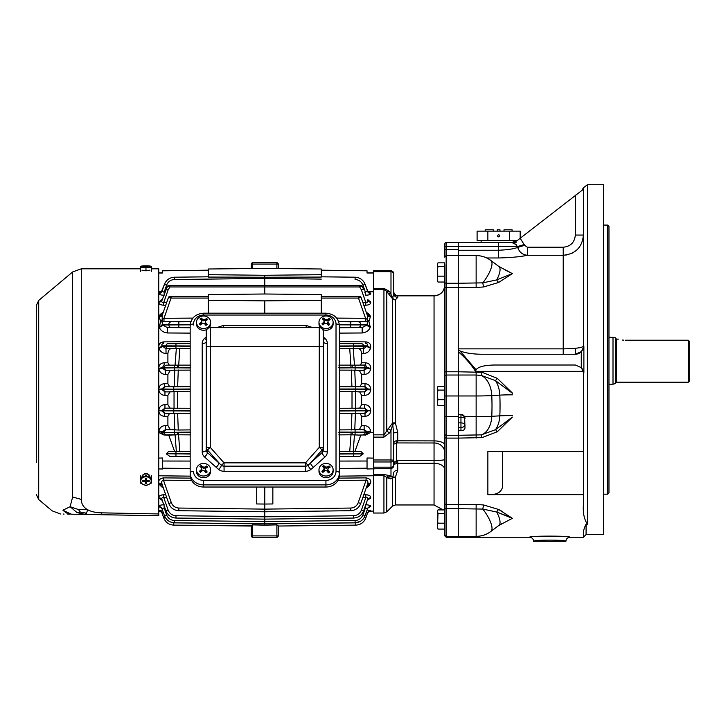 <?xml version="1.0" encoding="UTF-8"?>
<svg xmlns="http://www.w3.org/2000/svg" width="726" height="726" viewBox="0 0 726 726"><rect width="100%" height="100%" fill="white"/><g stroke="black" fill="none" stroke-linecap="round" stroke-linejoin="round"><path stroke-width="1.09" d="M437.705 281.516L437.479 263.883M437.479 264.028L437.978 262.857L437.479 264.028L437.978 262.857L444.611 262.857L444.611 282.042L437.978 282.042L437.479 280.172M437.479 269.591L437.978 266.56L437.479 265.389M437.479 278.013L437.479 273.112M444.611 266.56L437.978 266.56M444.611 276.152L437.978 276.152M151.344 266.623L151.344 271.506M151.344 267.386L145.962 267.758L145.962 270.78M145.962 267.758L140.581 267.386L140.581 271.506M140.581 267.386L140.581 266.623M145.962 267.086A5.245 0.635 180 0 1 140.835 266.315A5.245 0.635 180 0 1 145.962 265.807A5.245 0.635 180 0 1 151.09 266.315A5.245 0.635 180 0 1 145.962 267.086M145.291 266.614L146.634 266.841L146.634 266.061L145.291 266.061L145.291 266.841L142.732 266.369L144.619 266.533M144.619 266.369L145.291 266.288M146.634 266.288L147.305 266.369M147.305 266.533L146.634 266.614M318.986 469.722L318.986 471.428A7.06 6.298 0 0 0 320.602 475.439A7.06 6.298 0 0 0 328.442 477.354A7.06 6.298 0 0 0 333.116 471.428L333.116 469.722A7.06 6.298 0 0 0 326.056 463.424A7.06 6.298 0 0 0 318.986 469.722A7.06 6.298 0 0 0 320.602 473.724A7.06 6.298 0 0 0 328.442 475.648A7.06 6.298 0 0 0 333.116 469.722M323.878 469.559L324.059 467.871L324.368 469.459A1.343 1.198 180 0 1 323.878 470.384L323.878 469.559A13.349 4.674 137.2 0 0 321.908 471.319A12.514 3.612 53.7 0 1 322.934 472.426A13.349 4.674 -42.8 0 1 324.903 470.666L326.8 470.829A13.349 3.857 53.7 0 1 328.424 472.898A12.514 4.383 -42.8 0 1 329.668 471.982A13.349 3.857 -126.3 0 0 328.043 469.913L328.043 470.738A1.343 1.198 180 0 1 327.735 469.976L328.225 468.234A13.349 4.674 -42.8 0 1 330.194 467.09A12.514 3.612 -126.3 0 0 329.168 465.983A13.349 4.674 137.2 0 0 327.199 467.117L327.199 467.943A1.343 1.198 180 0 1 325.302 467.78L323.678 466.028L322.761 466.7M325.302 467.78L325.302 466.954A13.349 3.857 -126.3 0 0 323.678 465.511A12.514 4.383 137.2 0 0 322.435 466.428A13.349 3.857 53.7 0 1 324.059 467.871M325.302 466.954L327.199 467.117M323.678 466.028L323.678 465.511M323.878 470.384L322.19 471.619M329.386 472.19L328.043 470.738M329.876 467.263L329.168 465.983M329.168 466.491L327.199 467.943M196.492 469.722L196.492 471.428A7.06 6.298 0 0 0 198.098 475.439A7.06 6.298 0 0 0 205.939 477.354A7.06 6.298 0 0 0 210.613 471.428L210.613 469.722A7.06 6.298 0 0 0 203.552 463.424A7.06 6.298 0 0 0 196.492 469.722A7.06 6.298 0 0 0 198.098 473.724A7.06 6.298 0 0 0 205.939 475.648A7.06 6.298 0 0 0 210.613 469.722M201.374 469.559L201.556 467.871L201.864 469.459A1.343 1.198 180 0 1 201.374 470.384L201.374 469.559A13.349 4.674 137.2 0 0 199.405 471.319A12.514 3.612 53.7 0 1 200.43 472.426A13.349 4.674 -42.8 0 1 202.409 470.666L204.296 470.829A13.349 3.857 53.7 0 1 205.93 472.898A12.514 4.383 -42.8 0 1 207.173 471.982A13.349 3.857 -126.3 0 0 205.549 469.913L205.549 470.738A1.343 1.198 180 0 1 205.24 469.976L205.73 468.234A13.349 4.674 -42.8 0 1 207.7 467.09A12.514 3.612 -126.3 0 0 206.674 465.983A13.349 4.674 137.2 0 0 204.696 467.117L204.696 467.943A1.343 1.198 180 0 1 202.808 467.78L201.175 466.028L200.267 466.7M202.808 467.78L202.808 466.954A13.349 3.857 -126.3 0 0 201.175 465.511A12.514 4.383 137.2 0 0 199.931 466.428A13.349 3.857 53.7 0 1 201.556 467.871M202.808 466.954L204.696 467.117M201.175 466.028L201.175 465.511M201.374 470.384L199.695 471.619M206.883 472.19L205.549 470.738M207.382 467.263L206.674 465.983M206.674 466.491L204.696 467.943M437.479 528.047L437.978 513.6L437.479 510.922M373.5 291.752L367.764 291.698M368.1 292.133L370.723 293.485C370.705 294.547 368.926 295.128 365.378 295.228M367.991 299.756L370.641 302.089C371.031 303.913 369.407 304.956 365.786 305.229L365.804 302.415C367.574 302.606 368.146 301.88 367.501 300.237L367.701 301.136M366.24 312.171L370.432 316.6L368.917 321.409L370.242 327.163C369.135 330.457 366.439 332.39 362.156 332.971L339.387 333.116M361.657 353.562C361.267 350.74 360.35 349.161 358.889 348.816L363.535 348.779L367.501 345.857C368.146 344.668 367.574 343.879 365.804 343.48L365.786 341.873C369.416 342.336 371.031 344.197 370.641 347.445L370.514 348.072C369.616 351.357 367.283 353.181 363.526 353.553L361.657 353.562L361.657 362.764L365.378 362.782C368.926 363.1 370.705 364.951 370.723 368.336L370.65 368.98C369.906 372.356 367.728 374.189 364.125 374.462L361.657 374.48L361.657 383.682L364.996 383.7C368.509 383.954 370.423 385.796 370.741 389.227L370.723 389.88C370.16 393.31 368.118 395.144 364.597 395.38L364.615 391.877L367.583 389.581L367.61 388.9L365.015 386.568L353.825 386.749L363.617 386.668A2.35 2.223 86.1 0 1 365.822 389.018L339.387 389M364.597 395.38L361.657 395.398L361.657 404.609L364.597 404.627C368.127 404.863 370.169 406.696 370.723 410.126L370.741 410.78C370.423 414.219 368.509 416.062 364.996 416.307L361.657 416.325L361.657 425.527L364.125 425.545C367.737 425.826 369.915 427.65 370.65 431.026L370.741 432.487L373.5 432.487M373.5 475.766L339.323 476.147M367.692 483.416L367.292 484.814C368.463 482.409 368.064 480.866 366.095 480.185L366.085 477.871C370.042 478.652 371.494 480.494 370.432 483.407L366.24 487.836M367.701 498.871L367.501 499.769C368.146 498.127 367.574 497.401 365.804 497.591L365.786 494.778C369.416 495.059 371.031 496.103 370.641 497.918L367.247 500.504M365.378 504.779C368.926 504.879 370.705 505.459 370.723 506.521L368.1 507.873M367.102 510.024L370.741 510.605L369.543 510.922M370.65 506.712A3.367 3.213 19.3 0 0 367.519 508.826L367.583 508.627A3.367 3.203 19.3 0 1 370.723 506.521L370.587 505.958M370.451 505.822L369.389 505.287M367.537 504.888L366.603 504.806M370.305 496.266L369.543 495.631M368.127 495.05L367.22 494.869M367.374 487.228L369.57 485.213M158.749 432.487L158.831 431.671A3.367 0.962 -174 0 1 161.962 432.632L162.034 431.97L165.401 429.683L170.283 429.647L167.897 425.527L165.419 425.545C161.816 425.826 159.638 427.65 158.894 431.026L158.831 431.671M164.548 416.307L164.539 413.43L175.728 413.257L164.539 413.43L161.943 411.107L161.962 410.426L164.938 408.13L164.956 404.627C161.417 404.863 159.384 406.696 158.831 410.126L158.803 410.78C159.13 414.219 161.045 416.062 164.548 416.307L167.897 416.325L167.897 425.527M167.897 374.48L170.283 370.36L165.401 370.324L162.034 368.037L164.158 365.024L164.176 362.782C160.618 363.1 158.84 364.951 158.831 368.336L158.894 368.98C159.647 372.356 161.816 374.189 165.419 374.462L167.897 374.48L167.897 383.682L164.548 383.7C161.036 383.954 159.121 385.796 158.803 389.227L158.831 389.88C159.384 393.31 161.426 395.144 164.956 395.38L167.897 395.398L167.897 404.609L164.956 404.627M167.897 353.562C168.278 350.74 169.203 349.161 170.655 348.816L166.009 348.779L162.052 345.857C161.408 344.668 161.971 343.879 163.749 343.48L163.767 341.873C160.137 342.336 158.513 344.197 158.912 347.445L159.03 348.072C159.938 351.357 162.27 353.181 166.027 353.553L167.897 353.562L167.897 362.764L164.176 362.782M163.305 312.171L159.112 316.6L160.627 321.409L159.312 327.163C160.41 330.457 163.105 332.39 167.397 332.971L190.167 333.116M161.553 299.756L158.912 302.089C158.522 303.913 160.137 304.956 163.767 305.229L163.749 302.415C161.971 302.606 161.408 301.88 162.052 300.237L167.552 286.153L165.927 289.157L168.142 289.892L169.911 286.951L167.552 286.153L169.911 286.951L264.772 286.951L264.772 293.994L321.291 294.593L321.291 300.274L264.772 300.873L264.772 313.196M161.453 292.133L158.831 293.485C158.849 294.547 160.627 295.128 164.176 295.228M158.749 291.725L161.789 291.698M161.063 292.442L164.412 284.401L162.034 291.18A3.367 3.213 19.3 0 1 158.894 293.295L159.139 292.977M159.602 292.687L160.255 292.424M162.442 314.639L168.432 297.524L162.442 314.639A3.367 2.468 -160.7 0 1 159.312 316.073L159.938 314.848M160.373 314.285L163.277 312.189M370.196 315.946L369.607 314.848M369.171 314.285L366.276 312.189M368.273 292.369L365.142 284.401L367.519 291.18A3.367 3.213 160.7 0 0 370.65 293.295L370.414 292.977M369.942 292.687L369.289 292.424M373.5 468.896L373.5 475.693L373.5 474.495L383.936 474.495L389.644 475.657L392.73 477.309L390.987 476.338L390.987 468.379L367.038 468.996L367.038 468.188L339.387 468.479M278.23 526.041L355.785 525.134L278.23 526.041L278.23 535.906L278.23 525.933L276.887 524.88L278.122 525.697M264.772 285.627L359.633 285.627L359.642 286.951L361.993 286.153L363.617 289.157L361.993 286.153L359.642 286.951L264.772 286.951L264.772 285.627L168.75 285.627M367.038 272.849L373.5 272.849L373.5 289.465L373.5 288.367L383.936 288.367L389.644 291.525L392.73 298.195L393.683 293.431L393.683 288.658M393.864 442.869L393.683 444.258C393.655 441.907 394.781 440.755 397.04 440.8L434.048 440.9L434.048 295.845L397.712 295.845L397.712 297.379L395.352 299.874A4.038 3.848 -0 0 1 392.494 298.74L388.129 293.295A4.038 2.55 144.8 0 0 390.987 293.395L390.987 271.651L373.5 271.651L373.5 273.003L367.038 273.003L367.038 270.798L321.291 270.244M354.488 434.82L353.217 451.345L355.005 451.291L360.795 435.128L352.164 434.792L352.174 432.433L367.583 432.632L367.519 431.97L364.143 429.683L359.27 429.647L361.657 425.527M339.387 429.892L362.936 429.747A2.35 2.223 86.7 0 1 365.142 432.106L339.387 432.07M359.27 429.647L354.778 429.801L355.413 413.294L365.015 413.43L355.776 413.248L355.785 410.889L370.741 410.78M339.387 408.266L363.617 408.193A2.35 2.223 86.1 0 1 365.822 410.553L339.387 410.535M361.657 395.398L359.642 391.913L364.615 391.877L355.776 391.722L355.785 389.363L370.723 389.88M361.657 374.48L359.27 370.36L364.143 370.324L355.096 370.178L355.105 367.828L367.519 368.037A3.367 0.935 -174.2 0 0 370.65 368.98M338.851 365.124L362.936 365.16A2.35 2.223 86.7 0 1 365.142 367.519L338.87 367.483M364.125 374.462L364.143 370.324L367.519 368.037L365.396 365.024L352.164 365.214L352.174 367.574M352.01 408.393L352.01 391.604L339.387 391.741M355.413 413.294L339.387 413.33M351.275 430.019L351.919 413.212M355.096 370.178L339.387 370.115M339.387 386.677L351.919 386.795L351.275 369.979M351.919 386.795L353.825 386.749M355.776 391.722L352.01 391.604M338.851 434.874L351.003 434.792L351.012 432.451L352.174 432.433M360.795 435.128L351.003 434.792L349.714 451.654L360.813 451.336L363.118 453.686L359.869 456.3L353.58 456.291L353.589 453.941L363.073 453.968M370.741 510.605A3.367 3.349 19.3 0 0 367.61 512.837L365.822 517.937C363.971 522.421 360.622 524.816 355.785 525.134C360.622 524.816 363.971 522.421 365.822 517.937L367.583 512.901L369.706 510.877L367.583 512.901A3.367 3.349 19.3 0 1 370.723 510.668M365.378 505.831L365.396 507.864L367.583 508.627L365.142 515.605C363.29 520.079 359.942 522.484 355.105 522.802C359.942 522.484 363.29 520.079 365.142 515.605L362.936 514.879L365.396 507.864L364.661 507.873M370.641 497.918A3.367 2.922 -160.7 0 0 367.501 499.769L363.617 510.85C361.766 515.333 358.426 517.729 353.589 518.055C358.426 517.729 361.766 515.333 363.617 510.85L361.412 510.115L365.804 497.591L362.818 497.619M370.432 483.407A3.367 2.45 -160.7 0 0 367.292 484.814L360.758 503.499C358.916 507.982 355.568 510.387 350.731 510.705C355.568 510.387 358.916 507.982 360.758 503.499L358.236 502.646L366.095 480.185L337.935 480.458M360.368 435.019L365.396 434.983L367.583 432.632A3.367 0.962 -6 0 1 370.723 431.671M354.778 429.801L353.943 429.819M364.996 416.307L365.015 413.43L367.61 411.107L367.583 410.426L364.615 408.13L364.597 404.627M354.37 391.731L355.504 391.75L355.504 408.257L359.642 408.094L361.657 404.609M355.504 408.257L354.37 408.275M359.642 391.913L355.504 391.75M353.943 370.187L354.778 370.206L355.413 386.713M359.27 370.36L354.778 370.206M339.387 327.735L362.174 327.58L367.102 324.958L367.401 321.954A3.367 1.27 114 0 1 367.401 319.603A3.367 1.633 -122.7 0 0 368.917 321.409A3.367 1.588 123.4 0 1 367.401 321.954L365.568 321.627L365.568 318.306L367.401 319.603L367.292 315.193L361.112 297.524L358.481 298.059L321.291 298.059M370.514 301.762A3.367 2.931 -19.3 0 1 367.383 299.892L367.501 300.237A3.367 2.922 -19.3 0 0 370.641 302.089M365.142 284.401C363.29 279.918 359.942 277.523 355.105 277.205C359.942 277.523 363.29 279.918 365.142 284.401L362.936 285.127C361.484 281.624 358.88 279.755 355.096 279.501L355.105 277.205L321.291 276.806M364.661 292.133L367.583 291.371A3.367 3.203 160.7 0 0 370.723 293.485M370.432 326.564A3.367 2.169 -162.8 0 1 367.292 324.34L350.731 324.531L350.722 321.845L365.568 321.627L338.615 321.436M339.36 324.849L367.102 324.958A3.367 2.151 -163 0 0 370.242 327.163M370.641 347.445A3.367 1.579 -169.3 0 1 367.501 345.857L339.387 345.975M363.526 353.553L363.535 348.779L353.58 348.643L353.589 346.293L367.383 346.502A3.367 1.561 -169.5 0 0 370.514 348.072M358.889 348.816L353.217 348.661L354.488 365.187M352.609 348.652L339.387 348.471M351.012 367.556L349.714 348.353M339.387 451.527L349.714 451.654M353.217 451.345L352.609 451.354M363.118 453.686L339.387 453.614M355.005 451.291L360.813 451.336M367.038 468.188L367.038 458.006L373.5 458.106L373.5 459.975L390.987 459.975L390.987 430.273L389.644 432.832L383.936 437.134L373.5 437.134L373.5 434.847L373.5 458.106M367.61 512.837L366.104 512.846M367.038 270.798L321.291 270.172M367.383 500.105L367.383 500.105A3.367 2.931 -160.7 0 1 370.514 498.245M367.102 485.367A3.367 2.468 -160.7 0 1 370.242 483.933M365.387 435.11L370.741 432.487M370.65 431.026A3.367 0.935 -5.8 0 0 367.519 431.97L365.142 432.487A2.35 2.223 -86.7 0 1 362.936 434.838M364.125 425.545L364.143 429.683L362.936 429.747M361.657 416.325L360.005 413.466M363.617 413.339A2.35 2.223 -86.1 0 0 365.822 410.989L370.723 410.126M370.741 389.227L367.61 388.9L365.822 389.454A2.35 2.223 -86.1 0 1 363.617 391.813M364.996 383.7L365.015 386.568L363.617 386.668M360.005 386.541L361.657 383.682M362.936 370.251A2.35 2.223 -86.7 0 0 365.142 367.9L367.583 367.374A3.367 0.962 -174 0 0 370.723 368.336M362.936 365.16L365.396 365.024L365.378 362.782M360.368 364.987L361.657 362.764M358.236 321.827A2.695 2.541 -91.6 0 1 360.758 324.522L360.758 324.785A2.695 2.541 91.6 0 1 358.236 327.471L362.174 327.58L362.156 332.971M370.432 316.6A3.367 2.45 -19.3 0 1 367.292 315.193M370.242 316.073A3.367 2.468 -19.3 0 1 367.102 314.639M362.936 285.127L365.396 292.133L365.378 294.175M321.291 279.102L264.772 278.439L264.772 277.232L321.291 277.069L321.291 269.001L264.772 268.402L208.262 269.001L208.262 274.682L264.772 275.281L321.291 274.682M164.893 292.133L164.158 292.133L166.617 285.127C168.06 281.624 170.674 279.755 174.449 279.501L264.772 278.439L264.772 286.951M339.387 456.436L359.869 456.3M367.038 461.019L339.387 461.064M264.772 487.028L264.772 504.044L272.849 503.962L272.849 487.028M256.705 487.028L256.705 503.962L264.772 504.044L264.772 523.9L355.776 522.847L355.785 525.134M264.772 511.785L264.772 509.126L350.722 508.055L350.731 510.705L264.772 511.785L178.814 510.705C173.977 510.387 170.637 507.982 168.786 503.499L162.442 485.367A3.367 2.468 -19.3 0 0 159.312 483.933L163.305 487.836L162.442 485.367M264.772 519.126L264.772 516.812L353.58 515.741L353.589 518.055L264.772 519.126L175.964 518.055C171.127 517.729 167.779 515.333 165.927 510.85C167.779 515.333 171.127 517.729 175.964 518.055L175.973 515.741C172.198 515.487 169.585 513.618 168.142 510.115L165.927 510.85L162.052 499.769C161.408 498.127 161.971 497.401 163.749 497.591L163.767 494.778C160.137 495.059 158.513 496.103 158.912 497.918L162.306 500.504M164.176 504.779C160.618 504.879 158.84 505.459 158.831 506.521L158.894 506.712A3.367 3.213 160.7 0 1 162.034 508.826L164.412 515.605C166.263 520.079 169.603 522.484 174.44 522.802L264.772 523.863L264.772 521.567L355.096 520.506L355.105 522.802L264.772 523.863L355.105 522.802M251.323 525.933L252.666 524.88L251.323 525.933L251.323 535.906L276.887 535.906L276.887 524.88L264.772 525.152L264.772 523.9L173.777 522.847L173.759 525.134C168.922 524.816 165.582 522.421 163.731 517.937C165.582 522.421 168.922 524.816 173.759 525.134L251.423 525.697M367.592 301.998L365.804 302.415L361.412 289.892L359.642 286.951M278.23 268.547L278.23 264.101L278.23 268.547M276.887 262.758L252.666 262.758L276.887 262.758A1.343 1.343 0 0 1 278.23 264.101A1.343 1.343 0 0 0 276.887 262.758L276.887 264.101L251.323 264.101L251.323 268.547L251.323 264.101A1.343 1.343 0 0 1 252.666 262.758A1.343 1.343 0 0 0 251.323 264.101M208.262 296.399L170.02 296.399A1.679 1.679 0 0 0 168.432 297.524L171.064 298.059L208.262 298.059M321.291 296.399L359.524 296.399A1.679 1.679 0 0 1 361.112 297.524M167.552 286.153A1.343 1.343 0 0 1 168.623 285.627L169.92 285.627L168.623 285.627L169.92 285.627L169.911 286.951M359.633 285.627L360.795 285.627M360.931 285.627A1.343 1.343 0 0 1 361.993 286.153M358.472 296.399L358.481 298.059L365.568 318.306L336.664 318.106M208.262 274.682L208.262 277.069L264.772 277.232L264.772 275.281M321.291 313.196L321.291 300.274M208.262 313.196L208.262 294.593L264.772 293.994M208.262 300.274L264.772 300.873M251.323 526.041L173.759 525.134L251.323 526.041L251.323 535.906A1.343 1.343 0 0 0 252.666 537.249L276.887 537.249L252.666 537.249L252.666 524.88L264.772 525.152M278.23 535.906A1.343 1.343 0 0 1 276.887 537.249L276.887 535.906L278.23 535.906M162.179 487.228L159.983 485.213M159.239 496.266L160.001 495.631M161.426 495.05L162.325 494.869M159.094 505.822L160.165 505.287M162.007 504.888L163.069 504.797M162.452 510.024L158.803 510.605L160.001 510.922M158.894 506.712L161.453 507.873M161.862 483.416L162.252 484.814C161.09 482.409 161.49 480.866 163.45 480.185L163.468 477.871C159.502 478.652 158.05 480.494 159.112 483.407L159.312 483.933M158.749 475.793L190.221 476.147M158.749 468.942L162.515 468.996L162.515 468.188L190.167 468.479M158.749 273.003L162.515 273.003L162.515 270.798L208.262 270.244M175.066 434.82L176.336 451.345L174.539 451.291L168.759 435.128L177.389 434.792L177.38 432.433L161.962 432.632L164.158 434.983L166.617 434.838A2.35 2.223 -93.3 0 1 164.412 432.487L190.167 432.07M173.777 413.248L173.759 410.889L158.803 410.78M190.167 408.266L165.936 408.193A2.35 2.223 93.9 0 0 163.731 410.553L190.167 410.535M164.956 395.38L164.938 391.877L173.777 391.722L173.759 389.363L161.962 389.581L161.943 388.9L164.539 386.568L175.728 386.749L173.777 386.758L173.759 389.109L190.167 389M173.777 386.758L165.936 386.668A2.35 2.223 93.9 0 0 163.731 389.018L190.167 389.472M165.419 374.462L165.401 370.324L174.449 370.178L174.44 367.828L162.034 368.037A3.367 0.935 -5.8 0 1 158.894 368.98M190.693 365.124L166.617 365.16A2.35 2.223 93.3 0 0 164.412 367.519L190.684 367.483M166.617 365.16L177.389 365.214L177.38 367.574M177.543 408.393L177.543 391.604L190.167 391.741M175.728 413.257L190.167 413.33M190.167 429.892L178.278 430.019L177.634 413.212M178.278 430.019L174.449 429.819L174.449 434.765L178.551 434.792L178.532 432.451L177.38 432.433M174.449 370.178L190.167 370.115M190.167 386.677L177.634 386.795L178.278 369.979M177.634 386.795L175.728 386.749M173.777 391.722L177.543 391.604M190.693 434.874L178.551 434.792L179.839 451.654L175.973 451.354L175.964 453.714L190.167 453.614M158.803 510.605A3.367 3.349 160.7 0 1 161.943 512.837L163.731 517.937L161.962 512.901L160.047 510.904M159.03 498.245A3.367 2.931 -19.3 0 1 162.17 500.105L162.052 499.769A3.367 2.922 -19.3 0 0 158.912 497.918M159.112 483.407A3.367 2.45 -19.3 0 1 162.252 484.814L168.786 503.499C170.637 507.982 173.977 510.387 178.814 510.705L178.832 508.055C175.202 507.81 172.697 506.004 171.309 502.646L168.786 503.499M174.14 413.294L174.775 429.801L175.601 429.819M174.775 429.801L170.283 429.647M175.184 391.731L174.04 391.75L174.04 408.257L175.184 408.275M174.04 408.257L169.911 408.094L167.897 404.609M167.897 395.398L169.911 391.913L174.04 391.75M169.911 391.913L164.938 391.877L161.962 389.581L158.831 389.88M175.601 370.187L174.775 370.206L174.14 386.713M170.283 370.36L174.775 370.206M190.167 327.735L167.379 327.58L162.442 324.958L162.152 321.954L163.985 321.627L163.985 318.306L162.152 319.603A3.367 1.633 -57.3 0 1 160.627 321.409A3.367 1.588 56.6 0 0 162.152 321.954A3.367 1.27 66 0 0 162.152 319.603L162.252 315.193A3.367 2.45 -160.7 0 1 159.112 316.6M164.412 284.401C166.263 279.918 169.603 277.523 174.44 277.205C169.603 277.523 166.263 279.918 164.412 284.401L166.617 285.127M164.176 294.175L164.158 292.133L161.962 291.371A3.367 3.203 19.3 0 1 158.831 293.485M159.112 326.564A3.367 2.169 -17.2 0 0 162.252 324.34L178.814 324.531L178.832 321.845L163.985 321.627L190.929 321.436M190.185 324.849L162.442 324.958A3.367 2.151 -17 0 1 159.312 327.163M158.912 347.445A3.367 1.579 -10.7 0 0 162.052 345.857L190.167 345.975M166.027 353.553L166.009 348.779L175.973 348.643L175.964 346.293L162.17 346.502A3.367 1.561 -10.5 0 1 159.03 348.072M170.655 348.816L176.336 348.661L175.066 365.187M178.532 367.556L179.839 348.353L190.167 348.471M176.935 348.652L179.839 348.353M190.167 451.527L179.839 451.654M176.336 451.345L176.935 451.354M166.472 453.968L169.675 456.3L175.973 456.291L175.964 453.941L166.435 453.686L190.167 454.031M174.539 451.291L168.741 451.336L166.435 453.686M168.759 435.128L164.158 434.983L169.176 435.019M162.515 468.188L162.515 458.006L158.749 458.07M158.831 506.521A3.367 3.203 160.7 0 1 161.962 508.627L164.893 507.873M264.772 523.863L174.44 522.802C169.603 522.484 166.263 520.079 164.412 515.605L166.617 514.879L164.158 507.864L164.176 505.831M161.943 512.837L163.441 512.846M162.515 270.798L208.262 270.172M158.831 510.668A3.367 3.349 160.7 0 1 161.962 512.901L159.847 510.877M164.167 435.11L158.803 432.487M158.894 431.026A3.367 0.935 -174.2 0 1 162.034 431.97L164.412 432.106A2.35 2.223 93.3 0 1 166.617 429.747L165.401 429.683L165.419 425.545M167.897 416.325L169.539 413.466M165.936 413.339A2.35 2.223 -93.9 0 1 163.731 410.989L158.831 410.126M158.803 389.227L161.943 388.9L163.731 389.454A2.35 2.223 -93.9 0 0 165.936 391.813M164.548 383.7L164.539 386.568L165.936 386.668M169.539 386.541L167.897 383.682M166.617 370.251A2.35 2.223 -93.3 0 1 164.412 367.9L161.962 367.374A3.367 0.962 -6 0 1 158.831 368.336M169.176 364.987L167.897 362.764M171.309 321.827A2.695 2.541 -88.4 0 0 168.786 324.522L168.786 324.785A2.695 2.541 88.4 0 0 171.309 327.471L167.379 327.58L167.397 332.971M158.912 302.089A3.367 2.922 -160.7 0 0 162.052 300.237M159.03 301.762A3.367 2.931 -160.7 0 0 162.17 299.892L162.306 299.502M174.44 277.205L208.262 276.806L174.44 277.205L174.449 279.501M190.167 456.436L169.675 456.3M162.515 461.019L190.167 461.064M161.844 498.871L162.052 499.769M162.207 302.361L163.749 302.415L168.142 289.892M171.082 296.399L171.064 298.059L163.985 318.306L192.88 318.106M437.479 404.382L437.978 405.562L437.479 403.692L437.705 386.894M437.479 387.548L437.978 386.377L437.479 387.548M437.479 393.111L437.978 390.08L437.479 388.909M437.479 401.532L437.978 399.672L437.479 396.632M437.705 405.035L437.479 403.692M437.978 386.377L444.611 386.377L444.611 399.672L437.978 399.672M444.611 399.672L444.611 405.562L437.978 405.562M444.611 390.08L437.978 390.08M393.846 463.061L393.683 464.132L396.369 460.602L397.712 460.465L434.048 460.465L434.048 440.9A10.763 4.193 0 0 1 444.811 445.092L444.811 264.591M196.492 322.253A7.06 6.298 0 0 0 198.098 326.264A7.06 6.298 0 0 0 205.939 328.179A7.06 6.298 0 0 0 210.613 322.253A7.06 6.298 0 0 0 203.552 315.964A7.06 6.298 0 0 0 196.492 322.253L196.492 323.968A7.06 6.298 0 0 0 198.098 327.97A7.06 6.298 0 0 0 206.846 329.531M209.17 327.78A7.06 6.298 0 0 0 210.613 323.968L210.613 322.253M201.374 322.099L201.556 320.411L201.864 321.999A1.343 1.198 180 0 1 201.374 322.925L201.374 322.099A13.349 4.674 137.2 0 0 199.405 323.86A12.514 3.612 53.7 0 1 200.43 324.967A13.349 4.674 -42.8 0 1 202.409 323.206L204.296 323.369A13.349 3.857 53.7 0 1 205.93 325.439A12.514 4.383 -42.8 0 1 207.173 324.522A13.349 3.857 -126.3 0 0 205.549 322.453L205.549 323.279A1.343 1.198 180 0 1 205.24 322.516L205.73 320.765A13.349 4.674 -42.8 0 1 207.7 319.631A12.514 3.612 -126.3 0 0 206.674 318.514A13.349 4.674 137.2 0 0 204.696 319.658L204.696 320.484A1.343 1.198 180 0 1 202.808 320.32L201.175 318.56L200.267 319.231M202.808 320.32L202.808 319.494A13.349 3.857 -126.3 0 0 201.175 318.042A12.514 4.383 137.2 0 0 199.931 318.959A13.349 3.857 53.7 0 1 201.556 320.411M202.808 319.494L204.696 319.658M201.175 318.56L201.175 318.042M201.374 322.925L199.695 324.159M206.883 324.722L205.549 323.279M207.382 319.794L206.674 318.514M206.674 319.032L204.696 320.484M582.379 369.162L583.205 371.34L475.457 371.34C471.355 364.67 465.629 358.118 458.269 351.693L458.269 348.87L563.222 348.87C575.564 348.643 582.288 347.745 583.405 346.184A8.077 8.077 0 0 1 575.328 354.252L481.964 354.252C472.88 354.179 465.557 353.081 459.994 350.948L476.093 369.788C478.089 366.866 484.106 365.278 494.125 365.015L575.328 365.015L581.272 367.628L581.272 351.638L575.328 354.252L575.328 348.298M459.994 350.948L458.269 350.25M475.457 371.34L476.093 369.788M463.968 415.753A4.038 4.038 0 0 0 460.956 414.41L464.595 416.688L464.994 427.823C464.794 429.647 463.451 430.609 460.956 430.718L458.269 430.718L458.269 435.291L481.356 434.865L495.459 429.701L512.384 417.105L497.283 431.743L482.046 437.624L458.269 438.105L458.269 435.291L458.269 504.425L458.269 438.105L446.154 438.105L446.154 504.425L476.138 504.425L483.743 504.997L498.744 509.516L512.384 518.319L496.729 512.039L482.826 509.08L458.269 508.681L458.269 504.425L458.269 536.351L458.269 508.681L446.154 508.681L446.154 537.249L458.269 537.249L458.269 536.351L458.269 537.249L529.581 537.249C532.013 537.503 533.356 538.855 533.619 541.287C533.374 538.837 532.031 537.485 529.581 537.249C528.637 535.752 570.872 535.752 569.946 537.249C567.496 537.485 566.153 538.837 565.908 541.287C566.897 539.754 532.612 539.754 533.619 541.287L536.732 540.797M563.176 536.487L562.16 536.396M586.091 534.554L603.587 534.554L603.587 184.713L587.434 184.713L587.434 524.19L586.091 524.19C581.58 532.585 584.185 537.322 583.405 537.249C584.185 537.376 581.58 532.557 586.091 524.19L586.091 534.554L583.405 537.249L569.946 537.249M587.434 524.19C584.176 519.317 582.833 512.919 583.405 504.978L583.405 373.091L583.876 372.801L581.272 367.628M487.863 494.651L583.405 494.651L583.405 451.572L487.863 451.572L487.863 494.651C496.847 495.032 501.784 492.21 502.664 486.175L502.664 451.572M458.269 348.87L458.269 287.505L446.154 287.505L446.154 371.785L458.269 371.785L458.269 375.024L458.269 351.693M444.811 257.24L444.811 243.918L444.811 256.922L446.154 255.579L458.269 255.579L458.269 250.252L498.635 250.252C507.429 249.853 513.781 248.909 517.711 247.412L517.466 246.559L446.154 246.559L446.154 283.258L458.269 283.258L458.269 255.579L458.269 283.258L482.826 282.85L496.729 279.891L512.384 273.611L498.744 266.388L512.384 273.611L498.744 282.414L483.743 286.933L476.138 287.505L458.269 287.505L458.269 283.258L458.269 371.785L482.046 372.293L497.283 378.337L512.384 393.029L497.283 378.337L495.459 380.615L481.356 375.451L476.138 375.024L476.138 416.688L464.595 416.688A4.038 4.038 0 0 1 464.994 418.448A4.038 0.98 0 0 0 460.956 417.468L458.269 417.468M512.375 518.328L498.708 525.56M502.528 511.603L499.189 509.743M476.138 371.785L476.138 375.024L458.269 375.024L458.269 414.41L460.956 414.41L460.956 422.868A4.038 2.45 0 0 1 464.994 425.318A4.038 2.015 -0 0 1 460.956 427.342L458.269 427.342M511.44 242.575L517.248 240.569L520.17 238.273L524.635 245.324L527.394 247.221L527.394 255.262C521.232 256.695 511.648 257.603 498.635 257.975L498.635 242.575L446.154 242.575L458.269 242.575L458.269 250.252M512.384 393.247L495.459 380.615A21.526 14.066 86.8 0 1 499.824 395.125A158.776 103.764 86.8 0 1 499.824 415.853L491.783 416.307A23.876 1.561 180 0 1 476.138 416.688L476.138 438.105M483.743 504.997A4.038 0.78 99.4 0 0 482.826 509.08A21.526 7.051 -126.9 0 1 490.83 531.477L498.871 525.433A21.526 7.051 -126.9 0 0 496.729 512.039A4.038 2.133 117.4 0 1 498.744 509.516M482.046 437.624L481.356 434.865A21.526 14.066 86.8 0 0 491.783 416.307A158.776 103.764 86.8 0 0 491.783 395.588A23.876 1.561 180 0 1 476.138 395.969L458.269 395.969L458.269 435.291L446.154 435.291L446.154 438.105L444.811 437.705L444.811 503.39L444.811 395.969L458.269 395.969L458.269 375.024L446.154 375.024L446.154 416.688L458.269 416.688M497.283 431.743A4.038 0.608 54.6 0 0 495.459 429.701A21.526 14.066 86.8 0 0 499.824 415.853A19.175 1.252 0 0 1 512.384 415.544M482.046 372.293L481.356 375.451A21.526 14.066 86.8 0 1 491.783 395.588L499.824 395.125A19.175 1.252 0 0 1 512.384 394.826M476.138 287.505L476.138 255.579C481.565 255.616 486.465 257.249 490.83 260.462A21.526 7.051 -53.1 0 1 482.826 282.85A4.038 0.78 -99.4 0 0 483.743 286.933M496.729 279.891L512.384 273.611L498.871 266.496A21.526 7.051 -53.1 0 1 496.729 279.891A4.038 2.133 -117.4 0 0 498.744 282.414M533.619 541.287L565.908 541.287M563.222 354.252L563.222 255.262L527.394 255.262C522.584 254.844 519.353 252.231 517.711 247.412L524.635 245.324M487.863 231.14L487.863 240.551L477.1 240.551L477.1 231.14L520.161 231.14L520.161 238.282L583.405 189.277L583.405 262.113M566.815 254.935L563.222 255.262C575.5 254.046 582.225 247.312 583.405 235.061L575.328 235.061L575.328 195.076L575.328 235.061C574.629 242.43 570.591 246.477 563.222 247.221L527.394 247.221M515.024 243.845L516.15 244.644M524.381 244.471L517.466 246.559C514.979 243.246 511.621 241.921 507.383 242.575M607.626 225.078L608.969 226.43L608.969 492.845L607.626 494.188L607.626 225.078L603.587 225.078M504.552 269.673L512.202 273.52M496.729 512.039L508.717 516.631M488.38 494.642L490.776 494.551M491.484 494.488L493.58 494.234M583.405 240.805L583.405 259.636M583.405 346.184A8.077 8.077 0 0 1 581.571 351.302L583.876 346.474L583.405 346.184L583.668 187.807L582.669 189.277M583.876 346.474L583.876 372.801M581.571 367.973A8.077 8.077 0 0 1 583.405 373.091M583.259 188.56L583.622 187.907M572.279 253.111L572.778 252.848M583.205 237.883L583.377 236.014M481.138 240.551L481.138 242.575L516.122 242.575M487.863 240.551L509.398 240.551L509.398 231.14M509.398 240.551L517.266 240.551M499.642 235.841A1.007 1.007 0 0 0 498.127 234.97A1.007 1.007 0 0 0 498.127 236.721A1.007 1.007 0 0 0 499.642 235.841M485.177 231.14L485.177 229.788L493.253 229.788L493.253 231.14M499.978 231.14L499.978 229.788L497.283 229.788L497.283 231.14M512.084 231.14L512.084 229.788L504.016 229.788L504.016 231.14M388.129 293.295L386.786 291.444L383.936 289.465L373.5 289.465L373.5 434.847L383.936 434.847L392.494 423.095A4.038 0.88 180 0 1 395.352 422.831L397.712 432.279A4.038 1.243 0 0 0 393.683 433.522L393.683 465.783A2.695 1.398 0 0 1 390.987 467.181L390.987 461.963A2.695 1.289 -0 0 0 393.683 460.674A2.695 0.699 180 0 0 390.987 459.975L390.987 461.963L373.5 461.963L373.5 467.181L390.987 467.181L390.987 468.379A2.695 2.595 0 0 0 393.683 465.783M395.352 504.96L392.494 506.14L392.494 478.171A4.038 2.087 55.5 0 1 392.73 477.309A4.038 2.614 38.8 0 1 395.352 477.3L395.352 504.96L434.048 504.96L434.048 463.261L397.712 463.261L397.712 470.348L395.352 477.3A4.038 2.977 0 0 0 392.494 478.171L388.129 478.216L383.936 475.693L373.5 475.693L373.5 513.028L383.936 513.028L383.936 474.495M390.053 478.788L390.951 478.77M373.5 461.963L373.5 459.975M373.5 271.651L373.5 270.862L390.987 270.825L390.987 271.651A2.695 1.906 -0 0 1 393.683 273.557L393.683 293.431A4.038 3.948 -0 0 0 397.712 297.379M373.5 468.379L373.5 467.181M444.811 459.485A10.763 0.98 -0 0 1 434.048 460.465L434.048 463.261A10.763 6.489 0 0 1 444.811 469.749L444.811 452.761A10.763 9.774 0 0 0 434.048 442.987L396.369 442.933L393.683 444.258M444.811 288.993L444.611 388.165M396.85 295.781A4.038 0.79 98.3 0 1 396.95 295.763L434.048 295.818C440.582 295.183 444.167 291.589 444.811 285.055L444.811 282.868L446.154 283.258L446.154 287.505A1.343 1.035 -0 0 0 444.811 288.54M444.811 527.294L444.811 535.008L444.611 527.294M446.154 537.249L444.811 535.906L444.811 527.339M444.811 528.691L444.811 503.39A1.343 1.035 180 0 0 446.154 504.425L446.154 508.681L444.811 509.062M444.611 280.254L444.811 282.868M393.683 273.557L393.683 273.557A2.695 2.686 -0 0 0 390.987 270.862L373.5 270.825M394.227 293.812L396.813 295.772M397.04 295.809C394.781 295.11 393.655 293.712 393.683 291.616C394.236 294.366 395.325 295.754 396.95 295.763L396.95 295.763A4.038 0.79 98.3 0 1 397.04 295.809L397.712 295.845M393.683 452.48L393.683 433.522L392.73 424.51A4.038 0.771 -29.1 0 1 395.352 422.831L395.352 299.874A4.038 3.385 61.1 0 1 392.73 298.195A4.038 0.653 134.3 0 0 392.494 298.74L392.494 423.095A4.038 2.732 -106.2 0 0 392.73 424.51L390.987 430.273A4.038 0.935 -152.7 0 1 388.129 428.494M389.644 432.832A4.038 0.926 -151.9 0 1 386.786 430.999L386.786 291.444A4.038 2.532 143.9 0 0 389.644 291.525M394.39 464.159L395.588 463.887M396.151 463.723L393.683 464.132M394.645 461.79L394.173 462.38M393.683 465.266L393.683 460.674M392.73 477.309L393.683 473.053A4.038 2.704 0 0 1 397.712 470.348M397.712 460.465L397.712 463.261L397.04 463.397L396.369 460.602L396.369 442.933A4.038 0.889 -84.1 0 0 397.04 440.8M388.129 478.216A4.038 3.485 117.4 0 1 390.987 476.338M392.494 506.14L386.786 511.848L386.786 477.572A4.038 3.467 116.6 0 1 389.644 475.657M446.154 242.575A1.343 1.343 0 0 0 444.811 243.918A1.343 1.343 0 0 1 446.154 242.575L446.154 246.559L444.811 246.913M322.68 329.495A7.06 6.298 0 0 0 333.116 323.968L333.116 322.253A7.06 6.298 0 0 0 326.056 315.964A7.06 6.298 0 0 0 318.986 322.253A7.06 6.298 0 0 0 320.602 326.264A7.06 6.298 0 0 0 328.442 328.179A7.06 6.298 0 0 0 333.116 322.253M318.986 322.253L318.986 323.968A7.06 6.298 0 0 0 320.447 327.798M323.878 322.099L324.059 320.411L324.368 321.999A1.343 1.198 180 0 1 323.878 322.925L323.878 322.099A13.349 4.674 137.2 0 0 321.908 323.86A12.514 3.612 53.7 0 1 322.934 324.967A13.349 4.674 -42.8 0 1 324.903 323.206L326.8 323.369A13.349 3.857 53.7 0 1 328.424 325.439A12.514 4.383 -42.8 0 1 329.668 324.522A13.349 3.857 -126.3 0 0 328.043 322.453L328.043 323.279A1.343 1.198 180 0 1 327.735 322.516L328.225 320.765A13.349 4.674 -42.8 0 1 330.194 319.631A12.514 3.612 -126.3 0 0 329.168 318.514A13.349 4.674 137.2 0 0 327.199 319.658L327.199 320.484A1.343 1.198 180 0 1 325.302 320.32L323.678 318.56L322.761 319.231M325.302 320.32L325.302 319.494A13.349 3.857 -126.3 0 0 323.678 318.042A12.514 4.383 137.2 0 0 322.435 318.959A13.349 3.857 53.7 0 1 324.059 320.411M325.302 319.494L327.199 319.658M323.678 318.56L323.678 318.042M323.878 322.925L322.19 324.159M329.386 324.722L328.043 323.279M329.876 319.794L329.168 318.514M329.168 319.032L327.199 320.484M323.306 331.664A4.038 4.038 0 0 0 319.268 327.626A4.038 4.038 0 0 1 323.306 331.664L323.306 450.066A4.038 3.594 0 0 1 322.126 452.607L322.126 449.929L310.556 462.916L322.126 452.607A4.038 1.298 48.3 0 0 324.976 456.981L313.414 467.29A4.038 1.298 48.3 0 1 310.556 462.916L308.169 465.248A3.993 3.557 0 0 1 305.492 466.165L305.492 462.861L319.268 447.388L323.306 447.388A4.038 3.594 180 0 1 322.126 449.929L319.268 447.388L319.268 346.465L210.277 346.465L210.277 447.388L224.062 462.861L224.062 466.165L305.492 466.165L305.492 471.301L224.062 471.301A7.995 7.124 180 0 1 218.707 469.468A4.038 1.225 128.8 0 0 221.385 465.248A3.993 3.557 0 0 0 224.062 466.165L224.062 471.301M323.306 346.465L319.268 346.465L319.268 327.626L210.277 327.626A4.038 4.038 0 0 0 206.248 331.664L206.248 346.465L206.248 331.664A4.038 4.038 0 0 1 210.277 327.626L210.277 346.465L206.248 346.465L206.248 447.388L210.277 447.388L207.427 449.929L207.427 452.607L221.385 465.248L224.062 462.861L305.492 462.861L308.169 465.248A4.038 1.225 51.2 0 0 310.846 469.468A7.995 7.124 180 0 1 305.492 471.301M204.569 456.981A4.038 1.298 -48.3 0 0 207.427 452.607A4.038 3.594 0 0 1 206.248 450.066L206.248 447.388A4.038 3.594 0 0 0 207.427 449.929L218.998 462.916A4.038 1.298 131.7 0 1 216.139 467.29L204.569 456.981A8.077 7.196 180 0 1 202.209 451.899L202.209 343.498A8.077 7.196 180 0 1 204.569 338.416L206.248 336.928M325.929 487.028L325.929 484.886L203.616 484.886A13.458 11.988 180 0 1 190.167 472.898A3.367 1.525 180 0 1 193.524 471.374A10.091 8.993 0 0 0 203.616 480.367L325.929 480.367A10.091 8.993 0 0 0 336.02 471.374L336.02 324.023A10.091 8.993 0 0 0 325.929 315.039L325.929 313.196C334.042 313.859 338.525 317.979 339.387 325.557L339.387 475.04A13.458 11.988 180 0 1 325.929 487.028L203.616 487.028A13.458 11.988 180 0 1 190.167 475.04L190.167 325.557A3.367 1.525 180 0 1 193.524 324.023L193.524 325.003M306.172 327.626L306.172 325.42L312.77 327.626M223.381 327.626L223.381 325.42L306.172 325.42M437.479 511.068L437.978 509.897L437.479 511.068M437.978 509.897L444.611 509.897L444.611 513.6L437.978 513.6L437.479 516.64L437.479 512.429M437.479 525.052L437.978 523.192L437.479 520.152M437.479 527.902L437.978 529.082L437.479 527.212M444.611 513.6L444.611 529.082L437.978 529.082M444.611 523.192L437.978 523.192M625.113 340.213C616.428 339.033 616.428 339.033 625.113 340.213L688.357 340.213L688.357 382.194L689.7 380.851L689.7 341.637L688.357 340.213L689.7 341.637M618.389 339.133L616.501 339.133L615.693 338.325M623.788 340.167L622.536 340.049M613.007 337.118L613.007 384.208L615.693 383.491L615.693 337.835L608.969 337.118M140.581 478.162L145.962 475.684L151.344 478.162L151.344 483.126L145.962 485.603L140.581 483.126L140.581 475.666M145.962 475.684L145.962 473.479M143.004 474.55L145.182 473.543M151.344 478.162L151.344 475.666M146.743 473.543L148.921 474.55M145.962 485.168A5.245 4.193 -0 0 1 141.416 478.888A5.245 4.193 -0 0 1 150.509 478.888A5.245 4.193 -0 0 1 145.962 485.168M144.946 480.376A0.672 0.535 -0 0 1 145.291 480.839L145.291 483.561L146.634 483.561L146.634 480.839A0.672 0.535 -0 0 1 146.979 480.376M145.291 482.055A0.672 0.535 180 0 0 144.619 481.519L144.619 480.44L142.732 480.44L142.732 481.519L144.619 481.519M144.619 480.44A0.672 0.535 180 0 0 145.291 479.904L145.291 478.688M147.305 480.44L147.305 481.519L149.193 481.519L149.193 480.44L147.305 480.44A0.672 0.535 180 0 1 146.634 479.904L146.634 478.398L145.291 478.398M147.305 481.519A0.672 0.535 180 0 0 146.634 482.055M142.732 480.44L142.732 481.519M145.291 482.345L146.634 482.345L146.634 480.839M149.193 480.44L149.193 481.519M36.3 494.415L38.705 499.57L38.705 300.437L36.3 305.592L36.3 462.571M36.3 445.074L36.3 408.747M36.3 418.167L36.3 418.838M36.3 404.709L36.3 395.289M36.3 434.983L36.3 435.664M36.3 458.533L36.3 449.113M36.3 391.26L36.3 354.923M36.3 327.344L36.3 305.592M36.3 337.436L36.3 328.016M36.3 350.894L36.3 341.474M36.3 364.343L36.3 365.015M36.3 381.168L36.3 381.84M36.3 338.107L36.3 340.803M36.3 351.565L36.3 354.252M36.3 391.931L36.3 394.617M36.3 405.389L36.3 408.076M36.3 445.755L36.3 448.441M36.3 459.204L36.3 461.899M85.251 514.435L76.992 512.565L70.113 506.694L78.472 509.561L80.35 512.102L86.458 513.209L85.251 514.435L101.223 514.716L71.32 514.199L62.908 510.215C48.76 511.05 48.76 511.05 62.908 510.215L70.113 506.694L72.636 497.02L81.285 499.406C81.357 503.953 83.49 507.401 87.683 509.743C91.177 511.676 95.768 512.701 101.459 512.837L158.749 513.954L158.749 515.651M158.749 513.954L158.749 268.811L151.344 268.811M141.924 476.791C144.61 472.526 147.305 472.526 150.001 476.791M150.001 270.145C147.314 270.952 144.619 270.952 141.924 270.145M158.749 515.723L101.223 514.716L101.459 512.837M71.32 514.199C57.227 513.944 57.227 513.944 71.32 514.199L66.992 513.228M63.416 514.053L64.069 514.072M67.772 514.135L69.741 514.162M86.458 513.209L87.683 509.743L78.472 509.561M76.992 512.565L80.35 512.102M66.447 512.964L63.144 510.478M365.786 305.229L363.808 305.21M339.387 341.701L365.786 341.873M338.933 478.125L366.085 477.871M363.808 494.796L365.786 494.778M190.167 341.701L163.767 341.873M163.767 305.229L165.746 305.21M338.733 321.763L350.722 321.845M361.412 289.892L363.617 289.157M362.818 302.388L365.804 302.415M355.096 434.765L355.096 429.819M339.387 411.007L355.785 410.889L355.776 408.284M339.387 389.472L355.785 389.363L355.776 386.758M339.387 367.937L355.105 367.828L355.096 365.232M355.776 413.248L353.825 413.257M338.87 432.524L351.012 432.451M363.617 408.193L359.642 408.094M361.412 348.689A2.35 2.223 -87.5 0 0 363.617 346.338L363.617 346.021A2.35 2.223 87.5 0 0 361.412 343.67L339.387 343.298M358.236 327.471L350.722 327.462L350.731 324.531L339.332 324.458M339.387 343.616L353.58 343.716L353.589 346.066L339.387 346.393M353.58 343.716L361.412 343.67M339.387 454.031L353.589 453.941L353.58 451.354M350.722 508.055C354.352 507.81 356.856 506.004 358.236 502.646L362.174 491.402M353.58 515.741C357.355 515.487 359.969 513.618 361.412 510.115M355.096 520.506C358.88 520.252 361.484 518.382 362.936 514.879M364.289 517.457L365.822 517.937M355.776 522.847L360.858 521.059M350.722 327.462L339.387 327.535M353.58 456.291L339.387 456.391M365.804 497.591L364.724 500.65M366.095 480.185L363.39 487.936M276.887 268.529L276.887 264.101L278.23 264.101M252.666 268.529L252.666 262.758M165.746 494.796L163.767 494.778M190.62 478.125L163.468 477.871M171.309 502.646L163.45 480.185L191.619 480.458M190.811 321.763L178.832 321.845M166.735 302.388L163.749 302.415M166.617 434.838L174.449 434.765M174.449 429.819L166.617 429.747M190.167 411.007L173.759 410.889L173.777 408.284M190.167 367.937L174.44 367.828L174.449 365.232M190.684 432.524L178.532 432.451M165.936 408.193L169.911 408.094M168.142 348.689A2.35 2.223 -92.5 0 1 165.927 346.338L165.927 346.021A2.35 2.223 92.5 0 1 168.142 343.67L190.167 343.298M171.309 327.471L178.832 327.462L178.814 324.531L190.221 324.458M190.167 343.616L175.973 343.716L175.964 346.066L190.167 346.393M175.973 343.716L168.142 343.67M175.973 451.354L168.741 451.336M168.142 510.115L163.749 497.591L166.735 497.619M264.772 521.567L174.449 520.506L174.44 522.802M174.449 520.506C170.674 520.252 168.06 518.382 166.617 514.879M165.265 517.457L163.731 517.937M178.832 327.462L190.167 327.535M175.973 456.291L190.167 456.391M264.772 509.126L178.832 508.055M264.772 516.812L175.973 515.741M173.777 522.847L251.323 523.745L173.777 522.847M498.635 257.975L486.729 257.975M490.83 531.477C486.465 534.69 481.565 536.314 476.138 536.351L476.138 504.425M460.956 430.718L460.956 422.868L458.269 422.868M563.222 255.262L563.222 247.221M397.712 432.279L397.712 442.987M383.936 437.134L383.936 288.367M444.811 416.515L446.154 416.688L446.154 435.291A1.343 1.334 180 0 1 444.811 433.957M444.811 372.021L446.154 371.785L446.154 375.024A1.343 1.307 180 0 0 444.811 376.331M444.811 249.726L458.269 249.372M434.048 295.845A10.763 10.681 180 0 0 444.811 285.164M218.707 469.468L216.139 467.29M216.784 327.626L223.381 325.42M323.306 336.928L324.976 338.416A8.077 7.196 180 0 1 327.344 343.498L327.344 451.899A8.077 7.196 180 0 1 324.976 456.981M313.414 467.29L310.846 469.468M325.929 315.039L203.616 315.039A10.091 8.993 0 0 0 193.524 324.023M203.616 480.367L203.616 487.028M336.02 471.374A3.367 1.525 180 0 1 339.387 472.898A13.458 11.988 180 0 1 325.929 484.886L325.929 480.367M203.616 315.039L203.616 313.196C195.512 313.859 191.029 317.979 190.167 325.557M339.387 325.557A3.367 1.525 180 0 0 336.02 324.023M323.306 339.559A4.038 1.298 131.7 0 0 324.976 338.416M327.344 343.498A4.038 1.833 -0 0 1 323.306 341.665M327.344 451.899A4.038 1.833 0 0 1 323.306 450.066M206.248 339.559A4.038 1.298 48.3 0 1 204.569 338.416M206.248 341.665A4.038 1.833 -0 0 1 202.209 343.498M206.248 450.066A4.038 1.833 -0 0 1 202.209 451.899M688.357 382.194L616.501 382.194L616.501 339.133M140.581 268.811L81.285 268.811L81.285 499.406M72.636 497.02L72.636 271.96L38.705 300.437M373.5 511.095L369.044 511.149M368.273 507.637L367.519 508.826M158.749 511.122L160.51 511.149M162.515 272.849L158.749 272.849M162.034 508.826L161.272 507.637M501.993 523.537L498.871 525.433M490.83 260.462L498.871 266.496M458.269 255.579L476.138 255.579M444.811 535.008L446.154 536.351L476.138 536.351M607.626 494.188L603.587 494.188M582.161 189.722L583.559 187.644L587.434 184.713M516.122 241.322L516.122 240.551M386.786 511.848L383.936 513.028M390.987 270.825L393.683 273.52M434.048 295.818L396.95 295.763C395.325 295.754 394.236 294.366 393.683 291.616M434.048 504.96L443.096 509.897M325.929 313.196L203.616 313.196M616.501 382.194L615.693 383.001M613.007 384.208L608.969 384.208M38.705 499.57L52.154 510.859L60.567 514.008M81.285 268.811L72.636 271.96"/></g></svg>
